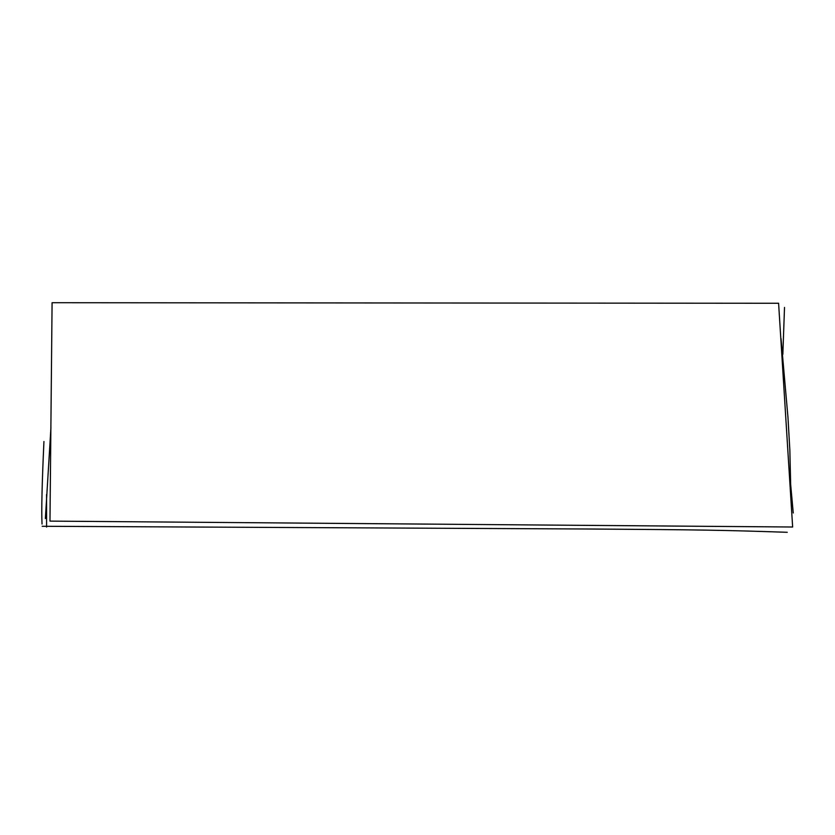 <?xml version="1.0" encoding="UTF-8"?>
<svg xmlns="http://www.w3.org/2000/svg" width="835" height="835" viewBox="0 0 835 835"><rect width="100%" height="100%" fill="white"/><g stroke="black" fill="none" stroke-linecap="round" stroke-linejoin="round"><path stroke-width="1.25" d="M52.083 302.708L778.596 303.262L792.645 527.01L49.975 521.113L52.083 302.708M782.844 354.28L784.514 307.437M46.572 494.529L46.583 527.062M42.188 526.28L586.4 528.993C703.112 529.787 722.098 530.131 787.238 532.292M793.25 512.982L790.661 484.53L789.847 450.107L787.969 417.385L781.017 338.467M43.942 441.506C42.021 483.121 41.385 510.634 42.032 524.025M45.372 518.545L50.935 427.729"/></g></svg>
